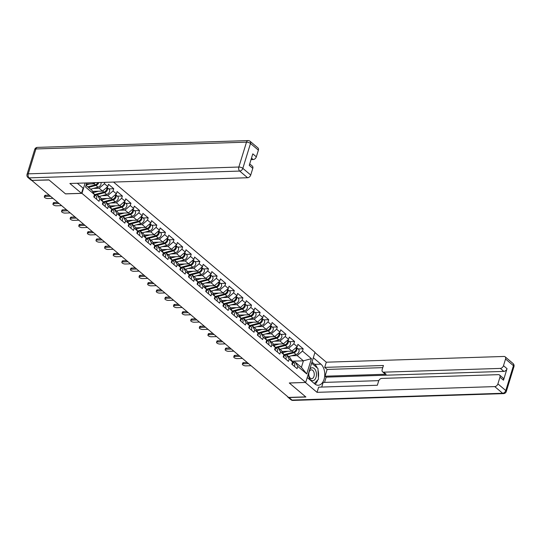<?xml version="1.0" encoding="UTF-8"?>
<svg xmlns="http://www.w3.org/2000/svg" width="541" height="541" viewBox="0 0 541 541"><rect width="100%" height="100%" fill="white"/><g stroke="black" fill="none" stroke-linecap="round" stroke-linejoin="round"><path stroke-width="0.81" d="M31.973 180.396L49.069 179.991L65.522 193.888L81.962 193.36L305.719 382.44L314.997 352.299L113.549 182.074M81.962 193.36L85.147 182.986M86.763 182.939L85.512 187.003L94.479 194.584L93.782 196.87L99.023 201.299L99.727 199.014L97.164 194.746L94.837 194.821M93.485 188.424L99.165 188.241L104.433 183.724L104.853 182.351M104.433 183.724L107.794 186.564L108.498 184.285L113.745 188.714L108.768 188.877M102.093 195.7L107.774 195.517L113.042 191L113.745 188.714M113.042 191L116.41 193.84L117.113 191.555L122.354 195.991L117.377 196.146M110.709 202.976L116.383 202.794L121.651 198.276L122.354 195.991M121.651 198.276L125.018 201.117L125.722 198.831L130.963 203.267L125.985 203.423M119.318 210.253L124.998 210.07L130.259 205.553L130.963 203.267M130.259 205.553L133.627 208.393L134.33 206.107L139.578 210.544L134.594 210.699M127.926 217.529L133.607 217.347L138.875 212.823L139.578 210.544M138.875 212.823L142.242 215.67L142.939 213.384L148.187 217.813L143.209 217.976M136.542 224.806L142.215 224.623L147.483 220.099L148.187 217.813M147.483 220.099L150.851 222.946L151.554 220.66L156.795 225.09L151.818 225.252M145.15 232.082L150.824 231.9L156.092 227.376L156.795 225.09M156.092 227.376L159.46 230.223L160.163 227.937L165.404 232.366L160.427 232.529M153.759 239.359L159.439 239.176L164.701 234.652L165.404 232.366M164.701 234.652L168.068 237.499L168.772 235.213L174.019 239.643L169.035 239.805M162.368 246.635L168.048 246.453L173.316 241.928L174.019 239.643M173.316 241.928L176.684 244.775L177.387 242.49L182.628 246.919L177.651 247.081M170.983 253.912L176.657 253.729L181.925 249.205L182.628 246.919M181.925 249.205L185.293 252.052L185.996 249.766L191.237 254.196L186.26 254.358M179.592 261.188L185.272 261.005L190.533 256.481L191.237 254.196M190.533 256.481L193.901 259.328L194.604 257.043L199.845 261.472L194.868 261.634M188.2 268.464L193.881 268.282L199.149 263.758L199.845 261.472M199.149 263.758L202.51 266.605L203.213 264.319L208.461 268.749L203.477 268.911M196.809 275.741L202.49 275.558L207.758 271.034L208.461 268.749M207.758 271.034L211.125 273.881L211.829 271.596L217.069 276.025L212.092 276.187M205.424 283.017L211.098 282.828L216.366 278.311L217.069 276.025M216.366 278.311L219.734 281.158L220.437 278.872L225.678 283.301L220.701 283.464M214.033 290.294L219.714 290.104L224.975 285.587L225.678 283.301M224.975 285.587L228.343 288.434L229.046 286.148L234.294 290.578L229.31 290.74M222.642 297.564L228.322 297.381L233.59 292.864L234.294 290.578M233.59 292.864L236.951 295.711L237.655 293.425L242.902 297.854L237.925 298.017M231.25 304.84L236.931 304.657L242.199 300.14L242.902 297.854M242.199 300.14L245.567 302.98L246.27 300.701L251.511 305.131L246.534 305.293M239.866 312.116L245.54 311.934L250.808 307.416L251.511 305.131M250.808 307.416L254.175 310.257L254.879 307.978L260.12 312.407L255.142 312.57M248.475 319.393L254.155 319.21L259.416 314.693L260.12 312.407M259.416 314.693L262.784 317.533L263.487 315.247L268.735 319.684L263.751 319.839M257.083 326.669L262.764 326.487L268.032 321.969L268.735 319.684M268.032 321.969L271.399 324.81L272.096 322.524L277.344 326.96L272.366 327.116M265.699 333.946L271.372 333.763L276.64 329.246L277.344 326.96M276.64 329.246L280.008 332.086L280.711 329.8L285.952 334.237L280.975 334.392M274.307 341.222L279.981 341.04L285.249 336.516L285.952 334.237M285.249 336.516L288.617 339.363L289.32 337.077L294.561 341.506L289.584 341.669M282.916 348.499L288.596 348.316L293.858 343.792L294.561 341.506M293.858 343.792L297.225 346.639L297.929 344.353L303.176 348.783L298.192 348.945M291.525 355.775L297.205 355.593L302.473 351.068L303.176 348.783M302.473 351.068L311.44 358.649L306.733 373.946L297.766 366.365L295.203 362.098L292.877 362.172M99.727 199.014L103.094 201.861L102.391 204.146L107.632 208.576L108.335 206.29L111.703 209.137L111 211.423L116.241 215.852L116.944 213.567L120.312 216.414L119.608 218.699L124.856 223.129L125.559 220.843L128.927 223.69L128.224 225.976L133.465 230.405L134.168 228.119L137.536 230.966L136.832 233.245L142.073 237.682L142.777 235.396L146.144 238.243L145.441 240.522L150.689 244.958L151.385 242.672L154.753 245.513L154.05 247.798L159.297 252.234L160.001 249.949L163.368 252.789L162.665 255.075L167.906 259.511L168.609 257.225L171.977 260.065L171.274 262.351L176.515 266.781L177.218 264.502L180.586 267.342L179.882 269.628L185.13 274.057L185.834 271.778L189.194 274.618L188.491 276.904L193.739 281.334L194.442 279.048L197.81 281.895L197.107 284.181L202.348 288.61L203.051 286.324L206.419 289.171L205.715 291.457L210.956 295.886L211.659 293.601L215.027 296.448L214.324 298.733L219.572 303.163L220.275 300.877L223.636 303.724L222.939 306.01L228.18 310.439L228.884 308.154L232.251 311.001L231.548 313.286L236.789 317.716L237.492 315.43L240.86 318.277L240.157 320.563L245.398 324.992L246.101 322.707L249.469 325.554L248.765 327.839L254.013 332.269L254.716 329.983L258.084 332.83L257.381 335.116L262.622 339.545L263.325 337.259L266.693 340.106L265.989 342.392L271.23 346.822L271.934 344.536L275.301 347.383L274.598 349.669L279.846 354.098L280.542 351.812L283.91 354.659L283.207 356.938L288.454 361.374L289.158 359.089L292.525 361.936L291.822 364.215L297.063 368.651L297.766 366.365M92.579 191.413L102.533 191.088L99.165 188.241M97.164 194.746L100.531 197.593L103.094 201.861M102.533 191.088L107.794 186.564M101.187 198.682L111.142 198.364L107.774 195.517M108.335 206.29L105.772 202.023L103.446 202.097M105.772 202.023L109.14 204.87L111.703 209.137M111.142 198.364L116.41 193.84M109.796 205.959L119.75 205.641L116.383 202.794M116.944 213.567L114.381 209.299L112.055 209.374M114.381 209.299L117.749 212.146L120.312 216.414M119.75 205.641L125.018 201.117M118.405 213.235L128.366 212.917L124.998 210.07M125.559 220.843L122.996 216.576L120.67 216.65M122.996 216.576L126.364 219.423L128.927 223.69M128.366 212.917L133.627 208.393M127.02 220.512L136.974 220.194L133.607 217.347M134.168 228.119L131.605 223.852L129.279 223.927M131.605 223.852L134.973 226.693L137.536 230.966M136.974 220.194L142.242 215.67M135.629 227.788L145.583 227.47L142.215 224.623M142.777 235.396L140.214 231.129L137.887 231.203M140.214 231.129L143.581 233.969L146.144 238.243M145.583 227.47L150.851 222.946M144.237 235.065L154.192 234.747L150.824 231.9M151.385 242.672L148.829 238.405L146.503 238.48M148.829 238.405L152.19 241.245L154.753 245.513M154.192 234.747L159.46 230.223M152.853 242.341L162.807 242.023L159.439 239.176M160.001 249.949L157.438 245.682L155.111 245.756M157.438 245.682L160.805 248.522L163.368 252.789M162.807 242.023L168.068 237.499M161.461 249.617L171.416 249.293L168.048 246.453M168.609 257.225L166.046 252.951L163.72 253.032M166.046 252.951L169.414 255.798L171.977 260.065M171.416 249.293L176.684 244.775M170.07 256.894L180.025 256.569L176.657 253.729M177.218 264.502L174.655 260.228L172.329 260.309M174.655 260.228L178.023 263.075L180.586 267.342M180.025 256.569L185.293 252.052M178.679 264.17L188.633 263.846L185.272 261.005M185.834 271.778L183.271 267.504L180.944 267.579M183.271 267.504L186.638 270.351L189.194 274.618M188.633 263.846L193.901 259.328M187.294 271.447L197.249 271.122L193.881 268.282M194.442 279.048L191.879 274.781L189.553 274.855M191.879 274.781L195.247 277.628L197.81 281.895M197.249 271.122L202.51 266.605M195.903 278.723L205.857 278.399L202.49 275.558M203.051 286.324L200.488 282.057L198.162 282.132M200.488 282.057L203.856 284.904L206.419 289.171M205.857 278.399L211.125 273.881M204.512 286L214.466 285.675L211.098 282.828M211.659 293.601L209.096 289.334L206.77 289.408M209.096 289.334L212.464 292.181L215.027 296.448M214.466 285.675L219.734 281.158M213.12 293.276L223.075 292.952L219.714 290.104M220.275 300.877L217.712 296.61L215.386 296.684M217.712 296.61L221.08 299.457L223.636 303.724M223.075 292.952L228.343 288.434M221.736 300.553L231.69 300.228L228.322 297.381M228.884 308.154L226.321 303.886L223.994 303.961M226.321 303.886L229.688 306.733L232.251 311.001M231.69 300.228L236.951 295.711M230.344 307.829L240.299 307.504L236.931 304.657M237.492 315.43L234.929 311.163L232.603 311.237M234.929 311.163L238.297 314.01L240.86 318.277M240.299 307.504L245.567 302.98M238.953 315.105L248.907 314.781L245.54 311.934M246.101 322.707L243.538 318.439L241.212 318.514M243.538 318.439L246.906 321.286L249.469 325.554M248.907 314.781L254.175 310.257M247.562 322.375L257.523 322.057L254.155 319.21M254.716 329.983L252.153 325.716L249.827 325.79M252.153 325.716L255.521 328.563L258.084 332.83M257.523 322.057L262.784 317.533M256.177 329.652L266.131 329.334L262.764 326.487M263.325 337.259L260.762 332.992L258.436 333.067M260.762 332.992L264.13 335.839L266.693 340.106M266.131 329.334L271.399 324.81M264.786 336.928L274.74 336.61L271.372 333.763M271.934 344.536L269.371 340.269L267.044 340.343M269.371 340.269L272.738 343.116L275.301 347.383M274.74 336.61L280.008 332.086M273.394 344.204L283.349 343.887L279.981 341.04M280.542 351.812L277.986 347.545L275.66 347.62M277.986 347.545L281.347 350.385L283.91 354.659M283.349 343.887L288.617 339.363M282.01 351.481L291.964 351.163L288.596 348.316M289.158 359.089L286.595 354.822L284.268 354.896M286.595 354.822L289.962 357.662L292.525 361.936M291.964 351.163L297.225 346.639M292.086 361.205L303.413 360.84L297.205 355.593M295.203 362.098L301.411 367.346L303.413 360.84L311.44 358.649M306.733 373.946L301.411 367.346M305.719 382.44L289.279 382.974L305.726 396.871L288.583 397.425L31.926 180.545M86.418 184.055L93.918 183.812L92.66 182.743M86.026 185.333L91.923 190.317L94.479 194.584M93.918 183.812L95.257 182.662M242.375 364.167L242.726 363.025A2.238 0.859 17.1 0 1 243.626 362.632L243.274 363.775A2.238 0.859 -162.9 0 0 242.375 364.167A2.238 0.859 -162.9 0 0 243.416 365.303A2.238 0.859 -162.9 0 0 245.756 365.878L251.044 365.702M292.255 364.587A3.287 2.259 -49.8 0 0 292.492 362.037M294.385 366.385A3.287 2.259 -49.8 0 0 294.196 363.282L292.451 361.807M243.626 362.632L247.271 362.517M243.274 363.775L248.562 363.606M296.197 347.525A3.287 2.259 130.2 0 1 293.323 352.184L284.025 354.693M287.839 351.292L282.72 352.671M282.165 351.751L283.308 351.44M296.353 347.39A3.287 2.259 130.2 0 1 296.394 347.423A3.287 2.259 130.2 0 1 296.678 350.325A3.287 2.259 130.2 0 1 293.986 352.746L286.25 354.828M296.394 347.423L298.524 349.222A3.287 2.259 130.2 0 1 298.801 352.123A3.287 2.259 130.2 0 1 296.11 354.538L288.644 356.553M308.478 373.486A6.472 3.99 88.1 0 0 312.732 380.688A6.472 3.99 88.1 0 0 316.444 373.993A6.472 3.99 88.1 0 0 312.184 367.765A6.472 3.99 88.1 0 0 309.756 369.32M311.717 378.68A4.429 2.732 88.1 0 0 314.26 374.135A4.429 2.732 88.1 0 0 311.386 369.828A4.429 2.732 88.1 0 0 311.346 369.834A4.429 2.732 88.1 0 0 308.803 374.379A4.429 2.732 88.1 0 0 311.677 378.68A4.429 2.732 88.1 0 0 311.717 378.68M311.339 364.181L312.008 363.491L317.966 368.529L318.419 379.261L314.307 383.508M311.548 363.505L312.008 363.491M313.313 357.757L320.901 364.161A11.199 6.911 88.1 0 1 324.634 376.644A11.199 6.911 88.1 0 1 318.223 385.246A11.199 6.911 88.1 0 1 314.815 383.941L307.234 377.53M287.487 396.499A2.989 2.056 -49.8 0 0 287.947 397.202A2.989 2.056 -49.8 0 0 289.063 397.554L305.895 397.013L289.334 383.021L305.401 382.453M305.381 382.501L317.033 392.34L318.629 387.16L377.341 385.26L378.612 381.128A2.989 2.056 -49.8 0 1 381.77 378.416L498.417 374.649A2.989 2.056 -49.8 0 1 499.532 375.001L503.069 377.99A2.989 2.056 130.2 0 1 503.488 380.195L507.032 368.678A2.989 2.056 130.2 0 1 503.867 371.39L326.162 377.138L324.539 382.399M378.801 380.641L323.139 382.44L321.719 387.058M326.162 377.138L325.053 376.205L327.136 369.435L324.708 367.38L326.304 362.2L504.016 356.458A2.989 2.056 -49.8 0 1 505.132 356.81A2.989 2.056 -49.8 0 1 505.551 359.014L503.495 365.696L507.032 368.678M314.909 352.57L326.304 362.2M317.033 392.34L494.738 386.599A2.989 2.056 -49.8 0 0 497.903 383.887L499.952 377.205A2.989 2.056 -49.8 0 0 499.532 375.001M503.867 371.39L500.337 368.407L383.691 372.174A2.989 2.056 -49.8 0 1 382.575 371.823A2.989 2.056 -49.8 0 1 382.156 369.618L383.427 365.486L324.708 367.38M500.337 368.407A2.989 2.056 -49.8 0 0 503.495 365.696M383.691 372.174L386.118 374.23L325.053 376.205M386.118 374.23A2.989 2.056 130.2 0 1 385.003 373.872L382.575 371.823M382.764 367.637L327.136 369.435M311.988 362.057L314.713 364.363L320.901 364.161M315.092 384.157A11.199 6.911 88.1 0 0 317.729 379.971M318.345 377.55A11.199 6.911 88.1 0 0 318.034 370.2M317.249 367.921A11.199 6.911 88.1 0 0 314.713 364.363M77.316 183.243L83.104 188.14L81.515 193.326L69.863 183.48L247.575 177.739L239.683 171.071L29.092 177.874L32.075 180.396L48.906 179.849L65.461 193.84L81.515 193.326M251.024 159.615L253.174 159.548L251.484 158.121M258.388 150.155L250.497 143.487A2.989 2.056 -49.8 0 0 250.07 141.282L257.969 147.95A2.989 2.056 130.2 0 1 258.388 150.155L256.333 156.836A2.989 2.056 130.2 0 1 253.174 159.548M249.712 163.896L252.37 166.141A2.989 2.056 130.2 0 1 252.789 168.346L250.733 175.027A2.989 2.056 130.2 0 1 247.575 177.739M256.333 156.836L252.803 153.854L249.259 165.363L252.789 168.346M32.075 180.396A2.989 2.056 130.2 0 1 30.959 180.038L27.976 177.522A2.989 2.056 -49.8 0 0 29.092 177.874A2.989 1.839 -91.9 0 1 28.247 173.837L238.838 167.034L246.493 142.161L35.902 148.964L28.247 173.837A2.989 1.143 17.1 0 0 27.05 174.358A2.989 2.989 0 0 0 27.976 177.522M233.766 356.891L234.118 355.748A2.238 0.859 17.1 0 1 235.017 355.356L234.666 356.499A2.238 0.859 -162.9 0 0 233.766 356.891A2.238 0.859 -162.9 0 0 234.801 358.027A2.238 0.859 -162.9 0 0 237.147 358.602L242.436 358.426M283.646 357.31A3.287 2.259 -49.8 0 0 283.876 354.768M285.77 359.109A3.287 2.259 -49.8 0 0 285.587 356.005L283.836 354.531M235.017 355.356L238.662 355.241M234.666 356.499L239.954 356.33M225.157 349.614L225.509 348.472A2.238 0.859 17.1 0 1 226.409 348.079L226.057 349.222A2.238 0.859 -162.9 0 0 225.157 349.614A2.238 0.859 -162.9 0 0 226.192 350.757A2.238 0.859 -162.9 0 0 228.539 351.325L233.827 351.156M275.038 350.034A3.287 2.259 -49.8 0 0 275.268 347.491M277.161 351.833A3.287 2.259 -49.8 0 0 276.972 348.735L275.227 347.254M226.409 348.079L230.053 347.964M226.057 349.222L231.338 349.053M216.542 342.338L216.894 341.195A2.238 0.859 17.1 0 1 217.793 340.81L217.441 341.946A2.238 0.859 -162.9 0 0 216.542 342.338A2.238 0.859 -162.9 0 0 217.583 343.481A2.238 0.859 -162.9 0 0 219.93 344.049L225.212 343.88M266.429 342.757A3.287 2.259 -49.8 0 0 266.659 340.215M268.552 344.556A3.287 2.259 -49.8 0 0 268.363 341.459L266.618 339.978M217.793 340.81L221.438 340.688M217.441 341.946L222.73 341.777M207.933 335.062L208.285 333.919A2.238 0.859 17.1 0 1 209.184 333.533L208.833 334.676A2.238 0.859 -162.9 0 0 207.933 335.062A2.238 0.859 -162.9 0 0 208.975 336.204A2.238 0.859 -162.9 0 0 211.315 336.773L216.603 336.603M257.814 335.481A3.287 2.259 -49.8 0 0 258.05 332.938M259.937 337.28A3.287 2.259 -49.8 0 0 259.754 334.182L258.003 332.701M209.184 333.533L212.829 333.412M208.833 334.676L214.121 334.5M199.325 327.785L199.676 326.642A2.238 0.859 17.1 0 1 200.576 326.257L200.224 327.4A2.238 0.859 -162.9 0 0 199.325 327.785A2.238 0.859 -162.9 0 0 200.359 328.928A2.238 0.859 -162.9 0 0 202.706 329.496L207.994 329.327M249.205 328.204A3.287 2.259 -49.8 0 0 249.435 325.662M251.328 330.003A3.287 2.259 -49.8 0 0 251.146 326.906L249.394 325.425M200.576 326.257L204.221 326.135M200.224 327.4L205.512 327.224M287.589 340.248A3.287 2.259 130.2 0 1 284.715 344.908L275.416 347.417M279.23 344.015L274.111 345.395M273.557 344.475L274.7 344.164M287.744 340.113A3.287 2.259 130.2 0 1 287.785 340.147A3.287 2.259 130.2 0 1 288.069 343.048A3.287 2.259 130.2 0 1 285.377 345.469L277.634 347.552M287.785 340.147L289.908 341.946A3.287 2.259 130.2 0 1 290.192 344.847A3.287 2.259 130.2 0 1 287.501 347.261L280.035 349.276M278.98 332.972A3.287 2.259 130.2 0 1 276.106 337.631L266.808 340.14M270.615 336.739L265.503 338.125M264.948 337.199L266.091 336.887M279.129 332.837A3.287 2.259 130.2 0 1 279.176 332.877A3.287 2.259 130.2 0 1 279.46 335.772A3.287 2.259 130.2 0 1 276.769 338.193L269.026 340.275M279.176 332.877L281.3 334.669A3.287 2.259 130.2 0 1 281.584 337.57A3.287 2.259 130.2 0 1 278.892 339.985L271.426 342M270.365 325.696A3.287 2.259 130.2 0 1 267.491 330.355L258.192 332.864M262.006 329.469L256.894 330.849M256.333 329.922L257.475 329.611M270.52 325.56A3.287 2.259 130.2 0 1 270.568 325.601A3.287 2.259 130.2 0 1 270.845 328.502A3.287 2.259 130.2 0 1 268.153 330.916L260.417 333.006M270.568 325.601L272.691 327.393A3.287 2.259 130.2 0 1 272.975 330.294A3.287 2.259 130.2 0 1 270.284 332.708L262.811 334.723M261.756 318.419A3.287 2.259 130.2 0 1 258.882 323.078L249.584 325.587M253.398 322.193L248.278 323.572M247.724 322.646L248.867 322.335M261.912 318.284A3.287 2.259 130.2 0 1 261.952 318.324A3.287 2.259 130.2 0 1 262.236 321.226A3.287 2.259 130.2 0 1 259.545 323.64L251.802 325.729M261.952 318.324L264.082 320.116A3.287 2.259 130.2 0 1 264.36 323.018A3.287 2.259 130.2 0 1 261.668 325.432L254.202 327.447M253.147 311.143A3.287 2.259 130.2 0 1 250.273 315.802L240.975 318.311M244.789 314.916L239.67 316.296M239.115 315.369L240.258 315.058M253.303 311.007A3.287 2.259 130.2 0 1 253.344 311.048A3.287 2.259 130.2 0 1 253.628 313.949A3.287 2.259 130.2 0 1 250.936 316.363L243.193 318.453M253.344 311.048L255.467 312.84A3.287 2.259 130.2 0 1 255.751 315.741A3.287 2.259 130.2 0 1 253.06 318.155L245.594 320.171M190.716 320.509L191.068 319.366A2.238 0.859 17.1 0 1 191.967 318.98L191.615 320.123A2.238 0.859 -162.9 0 0 190.716 320.509A2.238 0.859 -162.9 0 0 191.751 321.652A2.238 0.859 -162.9 0 0 194.097 322.22L199.386 322.051M240.596 320.928A3.287 2.259 -49.8 0 0 240.826 318.385M242.72 322.727A3.287 2.259 -49.8 0 0 242.53 319.63L240.786 318.149M191.967 318.98L195.612 318.859M191.615 320.123L196.897 319.947M244.539 303.866A3.287 2.259 130.2 0 1 241.665 308.526L232.366 311.034M236.174 307.64L231.061 309.019M230.507 308.093L231.649 307.782M244.688 303.738A3.287 2.259 130.2 0 1 244.735 303.772A3.287 2.259 130.2 0 1 245.019 306.673A3.287 2.259 130.2 0 1 242.327 309.087L234.584 311.176M244.735 303.772L246.858 305.564A3.287 2.259 130.2 0 1 247.142 308.465A3.287 2.259 130.2 0 1 244.451 310.879L236.985 312.894M182.101 313.239L182.452 312.096A2.238 0.859 17.1 0 1 183.352 311.704L183 312.847A2.238 0.859 -162.9 0 0 182.101 313.239A2.238 0.859 -162.9 0 0 183.142 314.375A2.238 0.859 -162.9 0 0 185.489 314.943L190.77 314.774M231.981 313.652A3.287 2.259 -49.8 0 0 232.217 311.109M234.111 315.45A3.287 2.259 -49.8 0 0 233.922 312.353L232.177 310.872M183.352 311.704L186.997 311.582M183 312.847L188.288 312.671M235.923 296.59A3.287 2.259 130.2 0 1 233.049 301.249L223.751 303.758M227.565 300.363L222.446 301.743M221.891 300.816L223.034 300.505M236.079 296.461A3.287 2.259 130.2 0 1 236.126 296.495A3.287 2.259 130.2 0 1 236.403 299.396A3.287 2.259 130.2 0 1 233.712 301.81L225.976 303.9M236.126 296.495L238.25 298.287A3.287 2.259 130.2 0 1 238.534 301.188A3.287 2.259 130.2 0 1 235.842 303.602L228.37 305.618M173.492 305.963L173.844 304.82A2.238 0.859 17.1 0 1 174.743 304.427L174.391 305.57A2.238 0.859 -162.9 0 0 173.492 305.963A2.238 0.859 -162.9 0 0 174.533 307.099A2.238 0.859 -162.9 0 0 176.873 307.667L182.161 307.498M223.372 306.382A3.287 2.259 -49.8 0 0 223.609 303.832M225.496 308.174A3.287 2.259 -49.8 0 0 225.313 305.077L223.561 303.602M174.743 304.427L178.388 304.306M174.391 305.57L179.68 305.401M227.315 289.313A3.287 2.259 130.2 0 1 224.441 293.973L215.142 296.482M218.956 293.087L213.837 294.466M213.282 293.54L214.425 293.229M227.47 289.185A3.287 2.259 130.2 0 1 227.511 289.219A3.287 2.259 130.2 0 1 227.795 292.12A3.287 2.259 130.2 0 1 225.103 294.534L217.36 296.624M227.511 289.219L229.634 291.011A3.287 2.259 130.2 0 1 229.918 293.912A3.287 2.259 130.2 0 1 227.227 296.333L219.761 298.341M164.883 298.686L165.235 297.543A2.238 0.859 17.1 0 1 166.134 297.151L165.783 298.294A2.238 0.859 -162.9 0 0 164.883 298.686A2.238 0.859 -162.9 0 0 165.918 299.822A2.238 0.859 -162.9 0 0 168.265 300.39L173.553 300.221M214.763 299.105A3.287 2.259 -49.8 0 0 214.993 296.556M216.887 300.897A3.287 2.259 -49.8 0 0 216.704 297.8L214.953 296.326M166.134 297.151L169.779 297.029M165.783 298.294L171.064 298.125M218.706 282.037A3.287 2.259 130.2 0 1 215.832 286.696L206.534 289.205M210.341 285.81L205.228 287.19M204.674 286.263L205.817 285.959M218.862 281.908A3.287 2.259 130.2 0 1 218.902 281.942A3.287 2.259 130.2 0 1 219.186 284.843A3.287 2.259 130.2 0 1 216.495 287.257L208.752 289.347M218.902 281.942L221.026 283.734A3.287 2.259 130.2 0 1 221.31 286.635A3.287 2.259 130.2 0 1 218.618 289.056L211.152 291.072M156.275 291.41L156.626 290.267A2.238 0.859 17.1 0 1 157.519 289.875L157.167 291.017A2.238 0.859 -162.9 0 0 156.275 291.41A2.238 0.859 -162.9 0 0 157.309 292.546A2.238 0.859 -162.9 0 0 159.656 293.114L164.937 292.945M206.155 291.829A3.287 2.259 -49.8 0 0 206.385 289.279M208.278 293.621A3.287 2.259 -49.8 0 0 208.089 290.524L206.344 289.05M157.519 289.875L161.171 289.76M157.167 291.017L162.456 290.848M210.097 274.76A3.287 2.259 130.2 0 1 207.223 279.42L197.925 281.929M201.732 278.534L196.62 279.913M196.065 278.987L197.208 278.683M210.246 274.632A3.287 2.259 130.2 0 1 210.293 274.666A3.287 2.259 130.2 0 1 210.577 277.567A3.287 2.259 130.2 0 1 207.886 279.981L200.143 282.071M210.293 274.666L212.417 276.465A3.287 2.259 130.2 0 1 212.701 279.359A3.287 2.259 130.2 0 1 210.009 281.78L202.537 283.795M147.659 284.133L148.011 282.99A2.238 0.859 17.1 0 1 148.91 282.598L148.559 283.741A2.238 0.859 -162.9 0 0 147.659 284.133A2.238 0.859 -162.9 0 0 148.701 285.269A2.238 0.859 -162.9 0 0 151.04 285.837L156.329 285.668M197.539 284.552A3.287 2.259 -49.8 0 0 197.776 282.003M199.67 286.345A3.287 2.259 -49.8 0 0 199.48 283.247L197.736 281.773M148.91 282.598L152.555 282.483M148.559 283.741L153.847 283.572M201.482 267.484A3.287 2.259 130.2 0 1 198.608 272.143L189.309 274.652M193.123 271.257L188.004 272.637M187.45 271.71L188.593 271.406M201.637 267.355A3.287 2.259 130.2 0 1 201.678 267.389A3.287 2.259 130.2 0 1 201.962 270.29A3.287 2.259 130.2 0 1 199.271 272.705L191.534 274.794M201.678 267.389L203.808 269.188A3.287 2.259 130.2 0 1 204.092 272.089A3.287 2.259 130.2 0 1 201.401 274.503L193.928 276.519M139.051 276.857L139.402 275.714A2.238 0.859 17.1 0 1 140.302 275.322L139.95 276.465A2.238 0.859 -162.9 0 0 139.051 276.857A2.238 0.859 -162.9 0 0 140.092 277.993A2.238 0.859 -162.9 0 0 142.432 278.561L147.72 278.392M188.931 277.276A3.287 2.259 -49.8 0 0 189.167 274.727M191.054 279.068A3.287 2.259 -49.8 0 0 190.872 275.971L189.12 274.497M140.302 275.322L143.947 275.207M139.95 276.465L145.238 276.295M192.873 260.207A3.287 2.259 130.2 0 1 189.999 264.867L180.701 267.376M184.515 263.981L179.396 265.361M178.841 264.434L179.984 264.13M193.029 260.079A3.287 2.259 130.2 0 1 193.069 260.113A3.287 2.259 130.2 0 1 193.353 263.014A3.287 2.259 130.2 0 1 190.662 265.428L182.919 267.518M193.069 260.113L195.193 261.912A3.287 2.259 130.2 0 1 195.477 264.813A3.287 2.259 130.2 0 1 192.785 267.227L185.32 269.242M130.442 269.58L130.794 268.437A2.238 0.859 17.1 0 1 131.693 268.045L131.341 269.188A2.238 0.859 -162.9 0 0 130.442 269.58A2.238 0.859 -162.9 0 0 131.477 270.716A2.238 0.859 -162.9 0 0 133.823 271.284L139.111 271.115M180.322 270A3.287 2.259 -49.8 0 0 180.552 267.45M182.445 271.792A3.287 2.259 -49.8 0 0 182.256 268.694L180.511 267.22M131.693 268.045L135.338 267.93M131.341 269.188L136.623 269.019M184.265 252.931A3.287 2.259 130.2 0 1 181.391 257.597L172.092 260.099M175.899 256.704L170.787 258.084M170.232 257.158L171.375 256.853M184.413 252.803A3.287 2.259 130.2 0 1 184.461 252.836A3.287 2.259 130.2 0 1 184.745 255.737A3.287 2.259 130.2 0 1 182.053 258.152L174.31 260.241M184.461 252.836L186.584 254.635A3.287 2.259 130.2 0 1 186.868 257.536A3.287 2.259 130.2 0 1 184.177 259.95L176.711 261.966M121.833 262.304L122.178 261.161A2.238 0.859 17.1 0 1 123.078 260.769L122.726 261.912A2.238 0.859 -162.9 0 0 121.833 262.304A2.238 0.859 -162.9 0 0 122.868 263.44A2.238 0.859 -162.9 0 0 125.214 264.008L130.496 263.839M171.713 262.723A3.287 2.259 -49.8 0 0 171.943 260.174M173.837 264.515A3.287 2.259 -49.8 0 0 173.647 261.418L171.903 259.944M123.078 260.769L126.722 260.654M122.726 261.912L128.014 261.743M175.649 245.661A3.287 2.259 130.2 0 1 172.782 250.321L163.477 252.83M167.291 249.428L162.178 250.808M161.617 249.881L162.767 249.577M175.805 245.526A3.287 2.259 130.2 0 1 175.852 245.56A3.287 2.259 130.2 0 1 176.129 248.461A3.287 2.259 130.2 0 1 173.438 250.875L165.702 252.965M175.852 245.56L177.975 247.359A3.287 2.259 130.2 0 1 178.26 250.26A3.287 2.259 130.2 0 1 175.568 252.674L168.095 254.689M113.218 255.027L113.569 253.885A2.238 0.859 17.1 0 1 114.469 253.492L114.117 254.635A2.238 0.859 -162.9 0 0 113.218 255.027A2.238 0.859 -162.9 0 0 114.259 256.163A2.238 0.859 -162.9 0 0 116.599 256.738L121.887 256.562M163.098 255.447A3.287 2.259 -49.8 0 0 163.335 252.897M165.228 257.239A3.287 2.259 -49.8 0 0 165.039 254.142L163.294 252.667M114.469 253.492L118.114 253.377M114.117 254.635L119.405 254.466M167.041 238.385A3.287 2.259 130.2 0 1 164.166 243.044L154.868 245.553M158.682 242.152L153.563 243.531M153.008 242.605L154.151 242.3M167.196 238.25A3.287 2.259 130.2 0 1 167.237 238.283A3.287 2.259 130.2 0 1 167.521 241.185A3.287 2.259 130.2 0 1 164.829 243.599L157.093 245.688M167.237 238.283L169.367 240.082A3.287 2.259 130.2 0 1 169.644 242.983A3.287 2.259 130.2 0 1 166.953 245.398L159.487 247.413M104.609 247.751L104.961 246.608A2.238 0.859 17.1 0 1 105.86 246.216L105.509 247.359A2.238 0.859 -162.9 0 0 104.609 247.751A2.238 0.859 -162.9 0 0 105.644 248.887A2.238 0.859 -162.9 0 0 107.99 249.462L113.279 249.286M154.489 248.17A3.287 2.259 -49.8 0 0 154.719 245.621M156.613 249.969A3.287 2.259 -49.8 0 0 156.43 246.865L154.679 245.391M105.86 246.216L109.505 246.101M105.509 247.359L110.797 247.19M158.432 231.108A3.287 2.259 130.2 0 1 155.558 235.768L146.259 238.277M150.073 234.875L144.954 236.255M144.4 235.335L145.543 235.024M158.587 230.973A3.287 2.259 130.2 0 1 158.628 231.007A3.287 2.259 130.2 0 1 158.912 233.908A3.287 2.259 130.2 0 1 156.221 236.322L148.477 238.412M158.628 231.007L160.751 232.806A3.287 2.259 130.2 0 1 161.035 235.707A3.287 2.259 130.2 0 1 158.344 238.121L150.878 240.136M96 240.475L96.352 239.332A2.238 0.859 17.1 0 1 97.252 238.939L96.9 240.082A2.238 0.859 -162.9 0 0 96 240.475A2.238 0.859 -162.9 0 0 97.035 241.611A2.238 0.859 -162.9 0 0 99.382 242.185L104.67 242.01M145.881 240.894A3.287 2.259 -49.8 0 0 146.111 238.344M148.004 242.693A3.287 2.259 -49.8 0 0 147.815 239.589L146.07 238.114M97.252 238.939L100.896 238.824M96.9 240.082L102.181 239.913M149.823 223.832A3.287 2.259 130.2 0 1 146.949 228.491L137.651 231M141.458 227.599L136.346 228.978M135.791 228.059L136.934 227.747M149.972 223.697A3.287 2.259 130.2 0 1 150.019 223.731A3.287 2.259 130.2 0 1 150.303 226.632A3.287 2.259 130.2 0 1 147.612 229.053L139.869 231.135M150.019 223.731L152.143 225.529A3.287 2.259 130.2 0 1 152.427 228.43A3.287 2.259 130.2 0 1 149.735 230.845L142.269 232.86M87.385 233.198L87.737 232.055A2.238 0.859 17.1 0 1 88.636 231.663L88.284 232.806A2.238 0.859 -162.9 0 0 87.385 233.198A2.238 0.859 -162.9 0 0 88.426 234.334A2.238 0.859 -162.9 0 0 90.773 234.909L96.055 234.733M137.272 233.617A3.287 2.259 -49.8 0 0 137.502 231.075M139.395 235.416A3.287 2.259 -49.8 0 0 139.206 232.312L137.461 230.838M88.636 231.663L92.281 231.548M88.284 232.806L93.573 232.637M141.208 216.556A3.287 2.259 130.2 0 1 138.334 221.215L129.035 223.724M132.849 220.322L127.737 221.702M127.176 220.782L128.318 220.471M141.363 216.42A3.287 2.259 130.2 0 1 141.411 216.454A3.287 2.259 130.2 0 1 141.688 219.355A3.287 2.259 130.2 0 1 138.996 221.776L131.26 223.859M141.411 216.454L143.534 218.253A3.287 2.259 130.2 0 1 143.818 221.154A3.287 2.259 130.2 0 1 141.127 223.568L133.654 225.583M78.776 225.922L79.128 224.779A2.238 0.859 17.1 0 1 80.027 224.387L79.676 225.529A2.238 0.859 -162.9 0 0 78.776 225.922A2.238 0.859 -162.9 0 0 79.818 227.064A2.238 0.859 -162.9 0 0 82.158 227.633L87.446 227.463M128.657 226.341A3.287 2.259 -49.8 0 0 128.893 223.798M130.78 228.14A3.287 2.259 -49.8 0 0 130.597 225.042L128.846 223.561M80.027 224.387L83.672 224.272M79.676 225.529L84.964 225.36M132.599 209.279A3.287 2.259 130.2 0 1 129.725 213.938L120.427 216.447M124.241 213.046L119.121 214.432M118.567 213.506L119.71 213.195M132.755 209.144A3.287 2.259 130.2 0 1 132.795 209.184A3.287 2.259 130.2 0 1 133.079 212.079A3.287 2.259 130.2 0 1 130.388 214.5L122.645 216.583M132.795 209.184L134.925 210.976A3.287 2.259 130.2 0 1 135.203 213.878A3.287 2.259 130.2 0 1 132.511 216.292L125.045 218.307M70.168 218.645L70.519 217.502A2.238 0.859 17.1 0 1 71.419 217.117L71.067 218.253A2.238 0.859 -162.9 0 0 70.168 218.645A2.238 0.859 -162.9 0 0 71.202 219.788A2.238 0.859 -162.9 0 0 73.549 220.356L78.837 220.187M120.048 219.064A3.287 2.259 -49.8 0 0 120.278 216.522M122.171 220.863A3.287 2.259 -49.8 0 0 121.989 217.766L120.237 216.285M71.419 217.117L75.064 216.995M71.067 218.253L76.355 218.084M123.99 202.003A3.287 2.259 130.2 0 1 121.116 206.662L111.818 209.171M115.632 205.776L110.513 207.156M109.958 206.229L111.101 205.918M124.146 201.867A3.287 2.259 130.2 0 1 124.187 201.908A3.287 2.259 130.2 0 1 124.471 204.809A3.287 2.259 130.2 0 1 121.779 207.223L114.036 209.313M124.187 201.908L126.31 203.7A3.287 2.259 130.2 0 1 126.594 206.601A3.287 2.259 130.2 0 1 123.903 209.015L116.437 211.031M61.559 211.369L61.911 210.226A2.238 0.859 17.1 0 1 62.81 209.84L62.458 210.983A2.238 0.859 -162.9 0 0 61.559 211.369A2.238 0.859 -162.9 0 0 62.594 212.512A2.238 0.859 -162.9 0 0 64.94 213.08L70.229 212.911M111.439 211.788A3.287 2.259 -49.8 0 0 111.669 209.245M113.563 213.587A3.287 2.259 -49.8 0 0 113.373 210.49L111.629 209.009M62.81 209.84L66.455 209.719M62.458 210.983L67.74 210.807M115.382 194.726A3.287 2.259 130.2 0 1 112.508 199.386L103.209 201.894M107.017 198.5L101.904 199.879M101.35 198.953L102.492 198.642M115.531 194.591A3.287 2.259 130.2 0 1 115.578 194.632A3.287 2.259 130.2 0 1 115.862 197.533A3.287 2.259 130.2 0 1 113.17 199.947L105.427 202.036M115.578 194.632L117.701 196.424A3.287 2.259 130.2 0 1 117.985 199.325A3.287 2.259 130.2 0 1 115.294 201.739L107.828 203.754M52.944 204.092L53.295 202.949A2.238 0.859 17.1 0 1 54.195 202.564L53.843 203.707A2.238 0.859 -162.9 0 0 52.944 204.092A2.238 0.859 -162.9 0 0 53.985 205.235A2.238 0.859 -162.9 0 0 56.332 205.803L61.613 205.634M102.824 204.512A3.287 2.259 -49.8 0 0 103.061 201.969M104.954 206.31A3.287 2.259 -49.8 0 0 104.765 203.213L103.02 201.732M54.195 202.564L57.84 202.442M53.843 203.707L59.131 203.531M106.766 187.45A3.287 2.259 130.2 0 1 103.892 192.109L94.594 194.618M98.408 191.223L93.289 192.603M92.734 191.676L93.877 191.365M106.922 187.314A3.287 2.259 130.2 0 1 106.969 187.355A3.287 2.259 130.2 0 1 107.246 190.256A3.287 2.259 130.2 0 1 104.555 192.67L96.819 194.76M106.969 187.355L109.093 189.147A3.287 2.259 130.2 0 1 109.377 192.048A3.287 2.259 130.2 0 1 106.685 194.462L99.213 196.478M44.335 196.816L44.687 195.673A2.238 0.859 17.1 0 1 45.586 195.287L45.234 196.43A2.238 0.859 -162.9 0 0 44.335 196.816A2.238 0.859 -162.9 0 0 45.376 197.959A2.238 0.859 -162.9 0 0 47.716 198.527L53.004 198.358M94.215 197.235A3.287 2.259 -49.8 0 0 94.452 194.692M96.339 199.034A3.287 2.259 -49.8 0 0 96.156 195.937L94.404 194.456M45.586 195.287L49.231 195.166M45.234 196.43L50.523 196.255M97.901 182.574A3.287 2.259 130.2 0 1 95.284 184.833L87.818 186.848M89.799 183.947L86.154 184.927M98.807 182.547A3.287 2.259 130.2 0 1 95.946 185.394L88.481 187.409M100.924 182.479A3.287 2.259 130.2 0 1 98.07 187.186L90.604 189.201M293.323 352.184L292.039 351.095M296.11 354.538L293.986 352.746M503.488 380.195L499.952 377.205M497.903 383.887L505.794 390.561L513.443 365.682L505.551 359.014M289.063 397.554L292.045 400.076L502.636 393.273L494.738 386.599M505.794 390.561A2.989 2.056 130.2 0 1 502.636 393.273A2.989 1.839 -91.9 0 0 503.543 393.618A2.989 2.989 0 0 0 506.295 391.515A2.989 1.143 -162.9 0 0 505.794 390.561M513.443 365.682A2.989 1.143 17.1 0 1 513.95 366.642A2.989 2.989 0 0 0 513.024 363.478A2.989 2.056 130.2 0 1 513.443 365.682M503.543 393.618L292.952 400.421A2.989 1.839 -91.9 0 1 292.045 400.076A2.989 2.056 130.2 0 1 290.93 399.718L287.947 397.202M250.07 141.282A2.989 2.989 0 0 0 248.049 140.579A2.989 1.839 -91.9 0 0 246.493 142.161A2.989 1.143 17.1 0 1 250.497 143.487L242.841 168.359L250.733 175.027M242.841 168.359A2.989 1.143 -162.9 0 0 238.838 167.034A2.989 1.839 -91.9 0 0 239.683 171.071A2.989 2.056 -49.8 0 0 242.841 168.359M34.705 149.485A2.989 1.143 -162.9 0 1 35.902 148.964A2.989 1.839 -91.9 0 1 37.457 147.382A2.989 2.989 0 0 0 34.705 149.485L27.05 174.358M284.715 344.908L283.43 343.819M287.501 347.261L285.377 345.469M276.106 337.631L274.814 336.543M278.892 339.985L276.769 338.193M267.491 330.355L266.206 329.266M270.284 332.708L268.153 330.916M258.882 323.078L257.597 321.99M261.668 325.432L259.545 323.64M250.273 315.802L248.988 314.713M253.06 318.155L250.936 316.363M241.665 308.526L240.373 307.437M244.451 310.879L242.327 309.087M233.049 301.249L231.764 300.16M235.842 303.602L233.712 301.81M224.441 293.973L223.156 292.884M227.227 296.333L225.103 294.534M215.832 286.696L214.547 285.607M218.618 289.056L216.495 287.257M207.223 279.42L205.932 278.338M210.009 281.78L207.886 279.981M198.608 272.143L197.323 271.061M201.401 274.503L199.271 272.705M189.999 264.867L188.714 263.785M192.785 267.227L190.662 265.428M181.391 257.597L180.099 256.508M184.177 259.95L182.053 258.152M172.782 250.321L171.49 249.232M175.568 252.674L173.438 250.875M164.166 243.044L162.882 241.955M166.953 245.398L164.829 243.599M155.558 235.768L154.273 234.679M158.344 238.121L156.221 236.322M146.949 228.491L145.657 227.403M149.735 230.845L147.612 229.053M138.334 221.215L137.049 220.126M141.127 223.568L138.996 221.776M129.725 213.938L128.44 212.85M132.511 216.292L130.388 214.5M121.116 206.662L119.831 205.573M123.903 209.015L121.779 207.223M112.508 199.386L111.216 198.297M115.294 201.739L113.17 199.947M103.892 192.109L102.607 191.02M106.685 194.462L104.555 192.67M95.284 184.833L93.999 183.744M98.07 187.186L95.946 185.394M506.295 391.515L513.95 366.642M513.024 363.478L505.132 356.81M290.93 399.718A2.989 2.989 0 0 0 292.952 400.421M248.049 140.579L37.457 147.382"/></g></svg>
